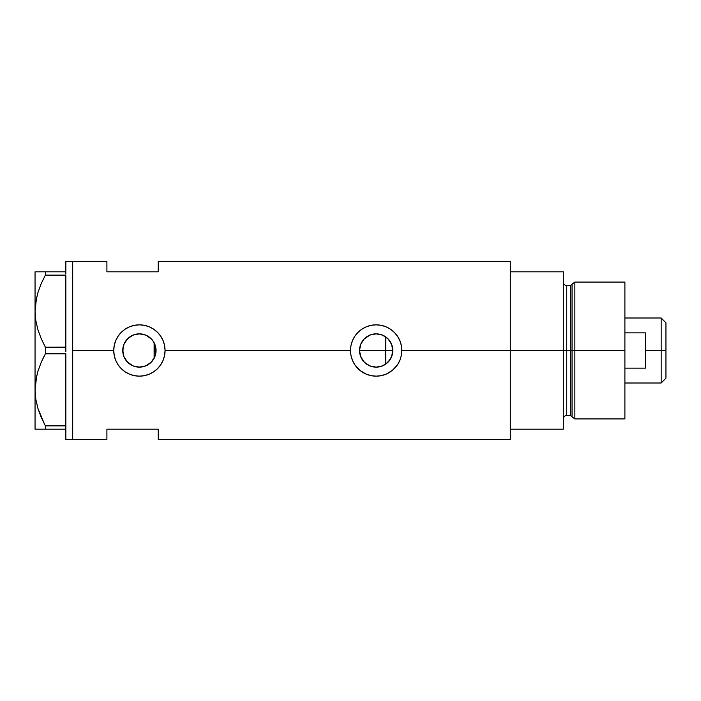 <?xml version="1.0" encoding="UTF-8"?>
<svg xmlns="http://www.w3.org/2000/svg" width="701" height="701" viewBox="0 0 701 701"><rect width="100%" height="100%" fill="white"/><g stroke="black" fill="none" stroke-linecap="round" stroke-linejoin="round"><path stroke-width="1.05" d="M154.413 357.703L155.324 355.354M155.552 354.513L156.043 350.509A16.649 16.649 0 0 1 139.403 367.149A16.649 16.649 0 0 1 122.754 350.5L123.069 353.707M359.771 353.409L359.92 354.145M362.172 359.525L360.831 356.975M362.286 359.701L360.139 355.013M363.241 360.989L362.583 360.121M366.763 364.24L364.546 362.417M364.064 361.935L366.535 364.082M369.357 365.694L367.289 364.59M375.754 367.14L370.075 365.992M382.229 366.001L376.551 367.14M379.53 366.798L382.492 365.896M386.33 363.679L385.541 364.248M377.278 367.105L379.337 366.842M368.454 365.256L369.83 365.896M361.944 359.166L363.249 360.997M390.063 359.657L392.332 354.452L392.805 350.5A16.649 16.649 0 0 1 376.157 367.149A16.649 16.649 0 0 1 359.517 350.5L360.778 344.13L364.389 338.732L369.786 335.122L376.157 333.851L382.527 335.122L387.933 338.732L391.535 344.13L392.805 350.5L391.535 356.87L387.933 362.268L382.527 365.878L376.157 367.149L369.786 365.878L364.389 362.268L360.778 356.87L359.517 350.5A16.649 16.649 0 0 1 376.157 333.851A16.649 16.649 0 0 1 392.805 350.5L392.402 346.864M388.38 339.196L385.743 336.892L385.743 364.108L389.984 359.779M135.81 366.754L140.883 367.079L146.22 365.685L150.785 362.645L153.615 359.166M127.196 361.821L132.769 365.764L130.237 364.397M130.193 364.371L127.871 362.505M124.042 356.923L125.873 360.191M123.034 353.541L123.998 356.818M358.027 368.647A25.657 25.657 0 0 0 390.404 371.845L386.006 374.194L381.169 375.666L376.157 376.157L371.118 375.657L366.308 374.194L359.876 370.33L354.846 364.783L352.463 360.349L350.999 355.53A25.657 25.657 0 0 0 358.001 368.63L354.846 364.783L352.463 360.349L350.999 355.53L350.5 350.5L165.059 350.5L164.56 355.53L163.088 360.367L160.722 364.774L157.541 368.656L153.668 371.828L149.252 374.194L144.415 375.666L139.394 376.157L134.364 375.657L129.545 374.194L125.129 371.828L121.255 368.638L118.083 364.783L115.709 360.349L114.237 355.53L113.737 350.5L72.685 350.5L72.685 261.543L72.685 350.5L113.737 350.5A25.657 25.657 0 0 0 139.403 376.157A25.657 25.657 0 0 0 165.059 350.5L164.56 355.53L163.088 360.367L160.722 364.774L157.541 368.656L153.668 371.828L149.252 374.194L144.415 375.666L139.394 376.157L134.364 375.657L129.545 374.194L125.129 371.828L121.255 368.638L118.083 364.783L115.709 360.349L114.237 355.53L113.737 350.5L114.245 345.462L115.709 340.66L118.083 336.217L121.255 332.362L125.129 329.181L129.554 326.806L134.373 325.334L139.411 324.843L144.424 325.334L149.252 326.806L153.677 329.172L157.541 332.353L160.722 336.226L163.096 340.642L164.569 345.47L165.059 350.5L350.5 350.5A25.657 25.657 0 0 0 350.991 355.512L350.991 355.512M350.999 355.53L350.5 350.5L350.999 345.462L352.463 340.66L354.837 336.217L358.009 332.362L361.882 329.181L366.316 326.806L371.127 325.334L376.174 324.843L381.186 325.334L386.014 326.806L390.431 329.172L394.295 332.353L397.485 336.226L399.85 340.642L401.322 345.47L401.822 350.5L401.322 355.53L399.85 360.367L397.485 364.774L394.295 368.656A25.657 25.657 0 0 0 399.833 360.402M401.822 350.474A25.657 25.657 0 0 0 376.148 324.843A25.657 25.657 0 0 0 350.5 350.5L350.999 345.462L352.463 340.66L354.837 336.217L358.009 332.362L361.882 329.181L366.316 326.806L371.127 325.334L376.174 324.843L381.186 325.334L386.014 326.806L390.431 329.172L394.295 332.353L397.485 336.226L399.85 340.642L401.322 345.47L401.822 350.5L510.275 350.5L401.822 350.5L401.322 355.53L399.85 360.367L397.485 364.774L392.446 370.33L386.006 374.194L381.169 375.666L376.157 376.157L371.118 375.657L366.308 374.194L361.882 371.828L358.009 368.638M389.204 360.84L388.372 361.812M391.202 357.633L390.58 358.816M392.402 354.136L392.104 355.284M122.99 353.269L123.034 347.468M123.674 355.95L123.227 354.426M125.225 359.227L124.305 357.51M123.867 356.476L123.674 355.959M127.1 361.716L126.303 360.778M135.372 366.649L133.672 366.124M138.106 367.096L136.905 366.956M140.875 367.079L140.025 367.131M138.851 367.14L138.123 367.096M145.046 366.159L143.083 366.737M141.944 366.947L140.892 367.079M150.995 362.443L145.974 365.791M151.705 339.293L146.237 335.323L151.171 338.732L153.239 341.256L155.727 347.249L155.727 353.751L154.781 356.87L151.171 362.268L145.773 365.878L139.403 367.149L133.032 365.878L127.635 362.268L124.024 356.87L122.754 350.5L124.024 344.13L127.635 338.732L133.032 335.122L139.403 333.851L145.773 335.122L151.004 338.565M152.634 360.603L151.705 361.707M152.984 360.121L152.643 360.594M510.275 261.543L510.275 429.187L563.306 429.187L563.306 350.5L566.732 350.5L563.306 350.5L563.306 271.813L510.275 271.813L510.275 350.5L563.306 350.5L563.306 271.813L510.275 271.813L510.275 429.187L563.306 429.187L563.306 350.5L510.275 350.5L510.275 439.457L510.275 261.543L158.216 261.543L158.216 271.813L106.903 271.813L106.903 261.543L106.903 271.813L158.216 271.813L158.216 261.543M72.685 350.5L72.685 439.457L72.685 350.5L72.685 439.457L65.841 439.457L72.685 439.457L72.685 261.543L65.841 261.543L72.685 261.543L72.685 350.5M394.295 368.656L390.431 371.828M106.903 429.187L158.216 429.187L158.216 439.457L158.216 429.187L106.903 429.187L106.903 439.457L106.903 429.187M123.227 346.566L122.754 350.5A16.649 16.649 0 0 1 139.403 333.851A16.649 16.649 0 0 1 156.043 350.5L155.552 346.487L152.984 340.879M153.615 341.834L154.106 342.71M143.083 334.263L145.046 334.841M140.034 333.869L141.952 334.053M143.626 334.403L138.851 333.86M133.681 334.868L135.81 334.246M136.905 334.044L138.115 333.904M127.871 338.495L132.91 335.174M125.865 340.809L127.1 339.284M124.305 343.499L125.225 341.781M123.674 345.058L123.867 344.524M390.58 342.176L391.202 343.367M392.096 345.707L392.323 346.531M389.966 341.203L389.213 340.178M382.948 335.306L386.321 337.321M401.822 350.316L401.726 348.283M400.227 341.606L399.877 340.712M385.971 326.789L384.542 326.245M371.749 325.22L371.144 325.334M367.315 326.412L366.343 326.789M350.5 350.702L350.596 352.717M352.244 359.806L352.428 360.253M366.343 374.211L367.622 374.702M371.162 375.666L371.924 375.806M384.604 374.728L385.979 374.211M399.877 360.296L400.306 359.175M165.059 350.5A25.657 25.657 0 0 0 139.403 324.843A25.657 25.657 0 0 0 113.737 350.5L114.245 345.462L115.709 340.66L118.083 336.217L121.255 332.362L125.129 329.181L129.554 326.806L134.373 325.334L139.411 324.843L144.424 325.334L149.252 326.806L153.677 329.172L157.541 332.353L160.722 336.226L163.096 340.642L164.569 345.47L165.059 350.5M165.059 350.281L164.963 348.283M163.473 341.606L163.114 340.695M149.217 326.789L147.788 326.245M134.986 325.22L134.39 325.334M130.561 326.412L129.58 326.789M113.746 350.737L113.834 352.717M115.481 359.788L115.674 360.279M129.589 374.211L130.894 374.711M134.373 375.666L135.17 375.806M147.85 374.728L149.225 374.211M163.114 360.314L163.543 359.201M123.069 347.293L122.99 347.74M138.123 333.904L132.761 335.236L130.342 336.541L127.196 339.188L124.787 342.535M359.92 346.855L359.771 347.591M370.075 335.008L364.064 339.065M376.078 333.851L369.83 335.104M379.329 334.158L376.253 333.851M383.798 335.709L382.588 335.148M392.332 346.539L390.036 341.308M155.324 345.646L155.64 346.829M154.115 342.71L154.115 358.29L154.413 343.297M385.541 336.752L385.743 350.5L392.805 350.5L359.517 350.5L385.743 350.5L385.743 364.108M376.551 333.86L379.521 334.202M372.836 334.193L375.754 333.86M367.289 336.419L369.357 335.306M364.546 338.574L366.754 336.769M362.583 340.879L363.241 340.011M360.139 345.987L360.831 344.025M44.706 424.622L37.924 408.42L35.804 399.272L35.05 389.844L35.777 380.564L37.872 371.416L41.166 362.461L45.372 353.821L45.372 347.179L41.184 338.574L37.924 329.724L35.804 320.585L35.05 311.156L35.05 271.813L35.05 429.187L45.372 429.187L45.372 425.875L65.841 425.77L65.841 426.997L65.841 425.875L45.372 425.875L41.184 417.27L37.924 408.42L35.804 399.272L35.05 389.844L35.777 380.564L37.872 371.416L41.166 362.461L45.372 353.821L45.372 347.179L65.841 347.083L65.841 349.431L65.841 347.179L45.372 347.179L41.184 338.574L37.924 329.724L35.804 320.585L35.05 311.156L35.777 301.877L37.872 292.729L41.166 283.774L45.372 275.125L41.175 283.756L45.372 275.125L45.372 271.813L65.841 271.813L65.841 261.543L65.841 272.934L65.841 271.813L36.776 271.813M65.841 275.23L65.841 347.083L65.841 275.23M65.841 353.917L65.841 425.77L65.841 353.917M36.496 298.048L35.05 311.156L35.786 320.506M40.798 284.641L40.369 285.684M36.715 297.058L35.786 301.798M45.372 353.821L65.841 353.821L45.372 353.821L41.175 362.435L43.926 356.581M40.798 363.328L40.316 364.494M36.496 376.735L35.786 380.494M36.715 375.745L35.05 389.844L35.786 399.202L35.05 389.844L35.05 311.156L35.777 301.877L37.872 292.729L41.166 283.774M40.579 415.842L41.184 417.27M35.05 389.844L35.05 429.187L65.841 429.187L65.841 428.066L65.841 439.457L65.841 429.187L45.372 429.187L45.372 425.875M41.166 271.813L45.372 271.813L45.372 275.125L65.841 275.125L45.372 275.125L41.175 283.747M37.889 271.813L35.786 271.813M37.88 429.187L36.803 429.187M43.374 429.187L41.184 429.187M40.816 416.412L41.166 417.226M35.05 311.156L35.786 320.515M65.841 426.997L65.841 428.066L65.841 426.997M65.841 349.431L65.841 351.569L65.841 349.431M65.841 272.934L65.841 274.003L65.841 272.934M574.855 350.5L574.855 282.074L574.855 350.5L624.898 350.5L624.898 282.074L624.898 350.5L574.855 350.5L574.855 418.926L574.855 350.5L572.042 350.5L574.855 350.5M572.042 284.229L572.042 416.771L572.042 284.229L572.042 350.5L570.395 350.5L570.395 415.509L570.395 350.5L572.042 350.5L572.042 416.771L570.395 415.509L570.395 285.491L574.855 282.074L624.898 282.074M570.395 285.491L566.732 285.491L566.732 415.509L566.732 350.5L570.395 350.5L566.732 350.5L566.732 415.509C564.655 415.711 563.516 416.85 563.306 418.926M624.898 418.926L624.898 350.5L624.898 418.926L574.855 418.926L572.042 416.771M566.732 350.5L566.732 285.491L566.732 350.5M570.395 350.5L570.395 285.491L570.395 350.5M661.157 350.5L665.95 350.5L665.95 322.784L665.95 378.216L665.95 350.5L661.157 350.5L661.157 318L661.157 350.5L645.419 350.5L661.157 350.5L661.157 383L661.157 350.5M645.419 332.879L645.419 368.121L624.898 368.121L645.419 368.121L645.419 332.879L624.898 332.879L645.419 332.879M154.115 350.5L156.043 350.5L154.115 350.5M72.685 261.543L106.903 261.543M72.685 439.457L106.903 439.457M510.275 439.457L158.216 439.457M566.732 415.509L570.395 415.509M566.732 285.491C564.655 285.289 563.516 284.15 563.306 282.074M624.898 318L661.157 318L665.95 322.784M624.898 383L661.157 383L665.95 378.216"/></g></svg>
